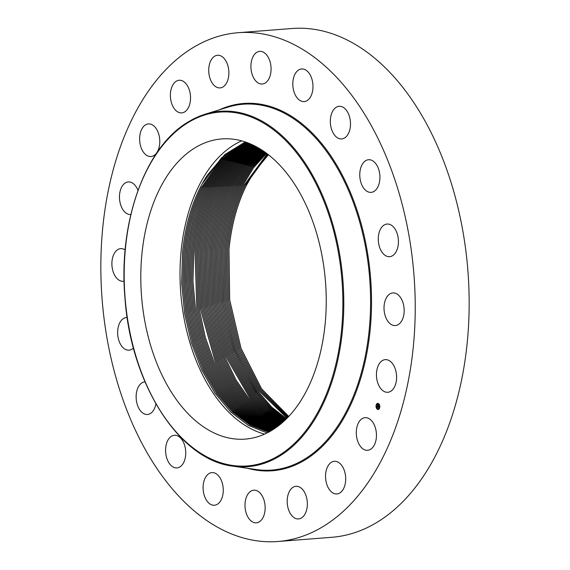 <?xml version="1.0" encoding="UTF-8"?>
<svg xmlns="http://www.w3.org/2000/svg" width="570" height="570" viewBox="0 0 570 570"><rect width="100%" height="100%" fill="white"/><g stroke="black" fill="none" stroke-linecap="round" stroke-linejoin="round"><path stroke-width="0.85" d="M241.694 140.84A150.551 92.276 -94.5 0 0 181.046 251.862A150.551 92.276 -94.5 0 0 264.573 434.126M245.278 141.923L224.794 154.591L207.266 175.289A147.894 90.644 -94.5 0 0 202.143 183.939L200.22 187.63C190.85 206.383 184.965 227.979 182.542 252.417L181.623 282.813L184.609 313.358L191.385 342.748L201.652 369.731L214.976 393.143L230.793 411.982L248.42 425.441L267.095 432.936M288.741 416.406L261.566 388.818L240.996 348.32L229.682 299.884L228.99 249.339C231.406 225.164 237.22 203.818 246.447 185.293L248.356 181.645A146.098 89.54 85.5 0 1 253.415 173.095L268.463 154.712M141.83 254.918A150.551 92.276 -94.5 0 0 245.228 439.107A150.551 92.276 -94.5 0 0 325.214 323.112A150.551 92.276 -94.5 0 0 221.816 138.923A150.551 92.276 -94.5 0 0 141.83 254.918M325.591 478.073A16.366 10.032 85.5 0 1 334.341 461.301A16.366 10.032 85.5 0 1 345.641 477.168A16.366 10.032 85.5 0 1 336.891 493.941A16.366 10.032 85.5 0 1 325.591 478.073M158.902 134.748A16.366 10.032 85.5 0 1 150.972 156.543A16.366 10.032 85.5 0 1 140.498 145.706A16.366 10.032 85.5 0 1 148.428 123.911A16.366 10.032 85.5 0 1 158.902 134.748M379.043 385.926A16.366 10.032 85.5 0 1 377.069 369.103A16.366 10.032 85.5 0 1 385.249 359.642A16.366 10.032 85.5 0 1 394.005 365.997A16.366 10.032 85.5 0 1 395.979 382.826A16.366 10.032 85.5 0 1 387.792 392.281A16.366 10.032 85.5 0 1 379.043 385.926M130.822 214.562A16.366 10.032 85.5 0 1 122.066 208.214A16.366 10.032 85.5 0 1 120.092 191.385A16.366 10.032 85.5 0 1 128.271 181.93A16.366 10.032 85.5 0 1 137.028 188.278A16.366 10.032 85.5 0 1 137.976 190.38M389.075 322.727A16.366 10.032 85.5 0 1 384.209 304.786A16.366 10.032 85.5 0 1 392.823 292.93A16.366 10.032 85.5 0 1 399.121 295.766A16.366 10.032 85.5 0 1 403.98 313.707A16.366 10.032 85.5 0 1 395.373 325.563A16.366 10.032 85.5 0 1 389.075 322.727M124.103 281.153A16.366 10.032 85.5 0 1 123.248 281.281A16.366 10.032 85.5 0 1 116.95 278.438A16.366 10.032 85.5 0 1 112.083 260.504A16.366 10.032 85.5 0 1 120.698 248.641A16.366 10.032 85.5 0 1 125.158 249.917M386.275 256.03A16.366 10.032 85.5 0 1 378.28 238.417A16.366 10.032 85.5 0 1 387.08 224.046A16.366 10.032 85.5 0 1 390.429 224.687A16.366 10.032 85.5 0 1 398.43 242.307A16.366 10.032 85.5 0 1 389.624 256.678A16.366 10.032 85.5 0 1 386.275 256.03M133.444 347.985A16.366 10.032 85.5 0 1 128.991 350.165A16.366 10.032 85.5 0 1 125.642 349.517A16.366 10.032 85.5 0 1 117.641 331.904A16.366 10.032 85.5 0 1 126.447 317.526A16.366 10.032 85.5 0 1 127.181 317.511M370.92 192.382A16.366 10.032 85.5 0 1 359.834 176.672A16.366 10.032 85.5 0 1 368.576 159.735A16.366 10.032 85.5 0 1 368.776 159.721A16.366 10.032 85.5 0 1 379.862 175.439A16.366 10.032 85.5 0 1 371.127 192.368A16.366 10.032 85.5 0 1 370.92 192.382M155.902 403.909A16.366 10.032 85.5 0 1 147.495 414.476A16.366 10.032 85.5 0 1 147.288 414.483A16.366 10.032 85.5 0 1 136.202 398.772A16.366 10.032 85.5 0 1 144.944 381.836A16.366 10.032 85.5 0 1 145.001 381.836M344.522 138.004A16.366 10.032 85.5 0 1 341.679 138.93A16.366 10.032 85.5 0 1 330.7 125.778A16.366 10.032 85.5 0 1 336.286 107.224A16.366 10.032 85.5 0 1 339.129 106.298A16.366 10.032 85.5 0 1 350.115 119.451A16.366 10.032 85.5 0 1 344.522 138.004M171.549 436.2A16.366 10.032 85.5 0 1 174.392 435.273A16.366 10.032 85.5 0 1 185.371 448.433A16.366 10.032 85.5 0 1 179.785 466.987A16.366 10.032 85.5 0 1 176.935 467.913A16.366 10.032 85.5 0 1 165.956 454.753A16.366 10.032 85.5 0 1 171.549 436.2M309.66 98.225A16.366 10.032 85.5 0 1 304.166 101.595A16.366 10.032 85.5 0 1 293.735 90.908A16.366 10.032 85.5 0 1 296.136 72.333A16.366 10.032 85.5 0 1 301.623 68.956A16.366 10.032 85.5 0 1 312.061 79.643A16.366 10.032 85.5 0 1 309.66 98.225M206.411 475.986A16.366 10.032 85.5 0 1 211.897 472.608A16.366 10.032 85.5 0 1 222.336 483.296A16.366 10.032 85.5 0 1 219.935 501.878A16.366 10.032 85.5 0 1 214.448 505.248A16.366 10.032 85.5 0 1 204.01 494.56A16.366 10.032 85.5 0 1 206.411 475.986M269.738 76.929A16.366 10.032 85.5 0 1 262.271 84.018A16.366 10.032 85.5 0 1 252.603 75.66A16.366 10.032 85.5 0 1 252.254 58.461A16.366 10.032 85.5 0 1 259.721 51.378A16.366 10.032 85.5 0 1 269.382 59.736A16.366 10.032 85.5 0 1 269.738 76.929M246.333 497.275A16.366 10.032 85.5 0 1 253.8 490.193A16.366 10.032 85.5 0 1 263.461 498.551A16.366 10.032 85.5 0 1 263.817 515.743A16.366 10.032 85.5 0 1 256.35 522.832A16.366 10.032 85.5 0 1 246.682 514.475A16.366 10.032 85.5 0 1 246.333 497.275M228.67 76.209A16.366 10.032 85.5 0 1 220.077 87.908A16.366 10.032 85.5 0 1 208.941 66.975A16.366 10.032 85.5 0 1 217.533 55.276A16.366 10.032 85.5 0 1 228.67 76.209M287.401 498.002A16.366 10.032 85.5 0 1 295.994 486.296A16.366 10.032 85.5 0 1 307.13 507.229A16.366 10.032 85.5 0 1 298.538 518.935A16.366 10.032 85.5 0 1 287.401 498.002M190.48 96.13A16.366 10.032 85.5 0 1 181.73 112.903A16.366 10.032 85.5 0 1 170.43 97.035A16.366 10.032 85.5 0 1 179.179 80.263A16.366 10.032 85.5 0 1 190.48 96.13M238.189 32.704L292.118 28.5A255.168 156.394 85.5 0 1 463.296 233.586A255.168 156.394 85.5 0 1 376.157 522.84A255.168 156.394 85.5 0 1 331.811 537.296L277.882 541.5A255.168 156.394 85.5 0 1 106.704 336.414A255.168 156.394 85.5 0 1 193.843 47.16A255.168 156.394 85.5 0 1 238.189 32.704A255.168 156.394 85.5 0 1 409.367 237.797A255.168 156.394 85.5 0 1 322.228 527.051A255.168 156.394 85.5 0 1 277.882 541.5M357.169 439.456A16.366 10.032 85.5 0 1 365.099 417.66A16.366 10.032 85.5 0 1 375.573 428.505A16.366 10.032 85.5 0 1 367.643 450.3A16.366 10.032 85.5 0 1 357.169 439.456M183.796 252.389L182.892 282.877L185.92 313.5L192.76 342.912L203.105 369.859L216.507 393.165L232.325 411.768L249.895 424.942L268.577 432.174L249.902 424.935L232.332 411.761L216.522 393.157L203.119 369.852L192.774 342.905L185.934 313.493L182.906 282.877L183.818 252.382C186.219 227.957 192.104 206.354 201.466 187.573C192.097 206.368 186.212 227.971 183.796 252.389M201.452 187.573L221.409 159.051L246.212 142.243L221.424 159.059L201.466 187.573M207.266 175.289L224.972 154.598L245.627 142.044L221.744 157.569L202.143 183.939M269.126 431.882L250.551 424.472L233.123 411.205L217.419 392.559L204.138 369.282L193.893 342.413L187.131 313.122L184.138 282.649L185.051 252.303C187.459 227.886 193.337 206.29 202.699 187.509C193.351 206.347 187.466 227.943 185.072 252.303L184.16 282.642L187.145 313.115L193.907 342.406L204.153 369.267L217.434 392.552L233.13 411.198L250.558 424.465L269.133 431.875M246.796 142.45L222.378 159.279L202.699 187.509L222.386 159.287L246.803 142.457M269.674 431.576L251.213 424.002L233.921 410.642L218.339 391.953L205.171 368.697L195.033 341.922L188.342 312.745L185.392 282.414L186.312 252.218C188.727 227.786 194.605 206.197 203.946 187.452L223.355 159.514L247.394 142.671L223.34 159.507L203.946 187.452C194.598 206.212 188.72 227.801 186.326 252.218L185.407 282.414L188.357 312.738L195.047 341.915L205.186 368.69L218.353 391.946L233.928 410.635L251.22 423.995L269.681 431.568M270.223 431.262L251.876 423.517L234.719 410.072L219.258 391.341L206.212 368.12L196.166 341.423L189.554 312.367L186.639 282.186L187.566 252.132C190.088 227.423 195.966 205.841 205.2 187.388L224.309 159.743L247.979 142.892L224.323 159.743L205.214 187.388C195.866 206.155 189.988 227.736 187.58 252.132L186.661 282.179L189.568 312.367L196.187 341.416L206.226 368.113L219.272 391.334L234.733 410.065L251.883 423.517L270.23 431.262M188.834 252.047L187.908 281.951L190.779 311.99L197.32 340.924L207.266 367.536L220.191 390.728L235.531 409.495L252.553 423.033L270.786 430.941L252.546 423.04L235.524 409.502L220.177 390.735L207.252 367.543L197.306 340.924L190.765 311.997L187.893 281.951L188.82 252.047C191.228 227.658 197.099 206.084 206.447 187.323L225.292 159.978L248.584 143.127L225.278 159.971L206.447 187.323C197.127 206.034 191.249 227.608 188.834 252.047M271.334 430.621L253.208 422.548L236.322 408.932L221.096 390.122L208.292 366.966L198.445 340.433L191.976 311.619L189.147 281.722L190.074 251.961C192.517 227.487 198.396 205.92 207.694 187.259L226.247 160.206L249.176 143.362M271.341 430.614L253.222 422.541L236.336 408.918L221.11 390.115L208.307 366.959L198.46 340.425L191.99 311.619L189.162 281.715L190.095 251.961C192.496 227.58 198.374 206.012 207.715 187.259L226.262 160.213L249.183 143.369M191.328 251.876L190.394 281.487L193.187 311.248L199.585 339.934L209.333 366.382L222.022 389.51L237.127 408.348L253.878 422.049L271.89 430.286L253.892 422.042L237.134 408.341L222.036 389.502L209.347 366.375L199.6 339.927L193.202 311.241L190.416 281.487L191.349 251.876C193.729 227.501 199.6 205.941 208.948 187.195L227.223 160.441L249.774 143.612L227.231 160.448L208.962 187.195C199.635 205.948 193.757 227.508 191.349 251.876M192.589 251.79L191.648 281.259L194.398 310.871L200.726 339.442L210.373 365.805L222.948 388.89L237.925 407.764L254.548 421.551L272.446 429.944L254.562 421.543L237.939 407.757L222.956 388.882L210.387 365.798L200.747 339.435L194.413 310.871L191.662 281.252L192.603 251.79C195.047 227.33 200.918 205.777 210.216 187.131L228.207 160.683L250.387 143.868L228.192 160.676L210.195 187.131C200.868 205.884 194.997 227.437 192.589 251.79M193.857 251.705L192.917 281.024L195.631 310.493L201.887 338.936L211.434 365.213L223.882 388.27L238.737 407.165L255.232 421.038L273.009 429.595L255.225 421.045L238.73 407.172L223.875 388.277L211.42 365.22L201.873 338.943L195.61 310.5L192.895 281.024L193.843 251.712C196.244 227.352 202.115 205.806 211.449 187.067L229.168 160.918L250.985 144.125L229.176 160.918L211.463 187.067C202.129 205.806 196.258 227.352 193.857 251.705M195.097 251.627L196.828 310.123L203.013 338.452L212.46 364.643L224.801 387.657L239.528 406.581L255.902 420.532L273.564 429.239L255.909 420.525L239.542 406.567L224.815 387.65L212.475 364.629L203.027 338.445L196.842 310.123L195.111 251.627C197.519 227.28 203.39 205.742 212.71 187.003L230.152 161.16L251.598 144.395L230.138 161.153L212.695 187.003C203.362 205.734 197.498 227.273 195.097 251.627M274.134 428.868L256.586 420.012L240.348 405.968L225.741 387.023L213.522 364.052L204.174 337.946L198.054 309.745L196.365 251.541L198.039 309.752L204.16 337.953L213.508 364.059L225.727 387.037L240.333 405.975L256.571 420.019L274.12 428.875M213.942 186.946L231.114 161.395L252.196 144.673L231.128 161.403L213.964 186.939C204.68 205.57 198.809 227.102 196.365 251.541C198.759 227.202 204.623 205.67 213.942 186.946M252.809 144.951L232.09 161.638L215.196 186.882C205.87 205.599 200.006 227.124 197.605 251.456L199.251 309.375L205.3 337.454L214.555 363.475L226.661 386.41L241.138 405.37L257.248 419.492L274.683 428.498M252.816 144.958L232.104 161.645L215.211 186.882C205.877 205.585 200.013 227.109 197.626 251.456L199.272 309.375L205.314 337.447L214.569 363.468L226.675 386.403L241.153 405.363L257.262 419.484L274.69 428.498M275.246 428.12L257.932 418.964L241.944 404.764L227.594 385.783L215.603 362.891L200.469 309.004L198.859 251.37C201.253 227.038 207.117 205.521 216.443 186.817L233.08 161.887L253.429 145.25L233.066 161.887L216.443 186.817C207.138 205.57 201.274 227.088 198.88 251.37L200.483 308.997L215.617 362.876L227.608 385.776L241.951 404.757L257.939 418.957L275.253 428.113M275.809 427.728L258.609 418.43L242.749 404.151L228.527 385.156L216.657 362.299L201.68 308.627L200.12 251.285C202.521 226.96 208.378 205.449 217.69 186.753L234.042 162.129L254.035 145.549L234.056 162.137L217.712 186.753C208.399 205.464 202.535 226.974 200.134 251.285L201.695 308.627L216.671 362.292L228.542 385.149L242.763 404.144L258.616 418.423L275.816 427.728M201.374 251.199L202.899 308.256L217.704 361.715L229.461 384.529L243.561 403.539L259.286 417.888L276.372 427.336L259.3 417.881L243.568 403.524L229.475 384.515L217.719 361.708L202.913 308.249L201.388 251.199C203.775 226.896 209.632 205.392 218.944 186.689C209.66 205.407 203.804 226.91 201.388 251.199M254.655 145.856L235.018 162.379L218.944 186.689L235.032 162.386L254.662 145.856M276.935 426.93L259.97 417.347L244.366 402.919L230.394 383.895L218.752 361.123L204.11 307.878L202.628 251.114L204.124 307.878L218.766 361.116L230.408 383.888L244.38 402.905L259.977 417.34L276.942 426.923M202.628 251.114C205.05 226.832 210.9 205.335 220.191 186.625L235.994 162.628L255.274 146.169L236.009 162.635L220.212 186.625C210.893 205.314 205.043 226.817 202.642 251.114M277.497 426.517L260.654 416.791L245.178 402.292L231.335 383.261L219.806 360.532L205.328 307.508L203.882 251.035C206.283 226.739 212.133 205.25 221.445 186.561L236.978 162.885L255.887 146.497L236.992 162.885L221.459 186.561C212.154 205.257 206.304 226.746 203.903 251.028L205.343 307.501L219.82 360.525L231.342 383.247L245.186 402.285L260.661 416.784L277.505 426.51M205.136 250.95L206.54 307.13L220.861 359.941L232.268 382.62L245.991 401.665L261.338 416.235L278.06 426.089L261.345 416.228L245.998 401.651L232.282 382.613L220.875 359.934L206.554 307.123L205.157 250.95C207.558 226.675 213.415 205.186 222.706 186.497C213.394 205.186 207.544 226.668 205.136 250.95M256.514 146.825L237.954 163.141L222.692 186.497L237.968 163.141L256.521 146.832M206.397 250.864L207.758 306.753L221.915 359.349L233.208 381.978L246.803 401.031L262.022 415.665L278.623 425.662L262.029 415.658L246.81 401.024L233.223 381.971L221.93 359.342L207.772 306.753L206.411 250.864C208.798 226.596 214.648 205.122 223.939 186.433L238.937 163.398L257.134 147.167L238.951 163.398L223.96 186.433C214.669 205.122 208.82 226.596 206.411 250.864M257.768 147.523L239.927 163.654L225.207 186.369C215.888 205.15 210.045 226.625 207.665 250.779L208.969 306.382L222.97 358.751L234.149 381.337L247.615 400.389L262.706 415.095L279.186 425.22L262.713 415.088L247.622 400.382L234.163 381.323L222.984 358.744L208.99 306.375L207.665 250.779C210.059 226.525 215.909 205.05 225.193 186.376L239.913 163.654L257.754 147.516M279.756 424.771L263.397 414.511L248.435 399.741L235.104 380.682L224.038 358.145L210.202 305.997L208.919 250.693L210.188 306.005L224.024 358.152L235.089 380.689L248.427 399.748L263.39 414.518L279.749 424.778M258.388 147.879L240.911 163.918L226.454 186.312C217.177 204.986 211.328 226.447 208.919 250.693C211.27 226.582 217.12 205.122 226.44 186.312L240.896 163.911L258.381 147.872M259.015 148.243L241.887 164.181L227.708 186.248C218.431 204.915 212.589 226.368 210.173 250.608L211.42 305.62L225.093 357.547L236.044 380.026L249.254 399.093L264.081 413.927L280.319 424.315M259.008 148.236L241.88 164.174L227.686 186.248C218.41 204.915 212.567 226.368 210.159 250.608L211.406 305.627L225.079 357.554L236.03 380.04L249.24 399.107L264.074 413.934L280.312 424.322M280.875 423.852L264.765 413.35L250.059 398.451L226.133 356.955L212.624 305.249L211.413 250.522C213.821 226.29 219.664 204.844 228.941 186.183L242.856 164.445L259.635 148.613L242.87 164.445L228.955 186.183C219.671 204.837 213.828 226.283 211.434 250.522L212.638 305.242L226.147 356.948L250.066 398.444L264.772 413.336L280.882 423.852M281.438 423.382L265.449 412.751L250.871 397.796L227.188 356.35L213.835 304.872L212.667 250.437C215.068 226.212 220.911 204.772 230.187 186.119L243.839 164.709L260.262 148.991L243.853 164.716L230.209 186.119C220.925 204.765 215.082 226.212 212.688 250.437L213.857 304.865L227.202 356.343L250.886 397.789L265.456 412.744L281.445 423.375M282 422.897L266.14 412.153L251.691 397.14L228.249 355.751L215.054 304.494L213.928 250.358C216.322 226.133 222.158 204.701 231.441 186.055C222.179 204.701 216.336 226.133 213.942 250.351L215.075 304.487L228.264 355.737L251.705 397.126L266.147 412.146L282.007 422.89M260.896 149.383L244.822 164.979L231.441 186.055L244.836 164.987L260.903 149.39M215.182 250.273L216.272 304.109L229.304 355.139L252.51 396.471L266.838 411.547L282.563 422.413L266.846 411.54L252.524 396.464L229.318 355.131L216.287 304.109L215.196 250.273C217.597 226.055 223.433 204.63 232.703 185.991C223.404 204.644 217.569 226.069 215.182 250.273M261.53 149.782L245.805 165.25L232.688 185.991L245.82 165.257L261.537 149.789M283.133 421.9L267.544 410.927L253.344 395.794L230.38 354.526L217.505 303.724L216.45 250.187C218.852 225.977 224.68 204.559 233.957 185.927L246.796 165.528L262.171 150.195L246.789 165.528L233.935 185.927C224.666 204.566 218.837 225.984 216.436 250.187L217.491 303.732L230.365 354.533L253.329 395.801L267.53 410.934L283.126 421.907M217.69 250.102L218.709 303.354L231.427 353.92L254.149 395.124L268.228 410.322L283.689 421.401L268.242 410.315L254.163 395.117L231.441 353.913L218.723 303.347L217.712 250.102C220.084 225.905 225.919 204.488 235.189 185.87C225.919 204.552 220.084 225.969 217.712 250.102M262.798 150.615L247.779 165.806L235.203 185.863L247.772 165.806L262.791 150.608M284.252 420.881L268.933 409.702L254.968 394.447L232.489 353.307L219.927 302.969L218.944 250.016L219.942 302.962L232.503 353.3L254.982 394.44L268.94 409.695L284.259 420.874M263.425 151.036L248.748 166.084L236.436 185.806C227.152 204.495 221.324 225.898 218.944 250.016C221.352 225.82 227.181 204.416 236.45 185.806L248.762 166.091L263.44 151.043M284.815 420.361L269.639 409.075L255.795 393.763L233.55 352.695L221.146 302.584L220.205 249.931C222.592 225.741 228.42 204.345 237.683 185.742L249.731 166.369L264.067 151.47M264.074 151.477L249.745 166.369L237.704 185.742C228.442 204.352 222.614 225.748 220.219 249.931L221.16 302.584L233.565 352.688L255.802 393.756L269.646 409.068L284.822 420.354M285.378 419.819L270.344 408.448L256.614 393.072L234.612 352.075L222.364 302.207L221.459 249.845C223.853 225.677 229.682 204.288 238.937 185.678L250.722 166.654L264.701 151.919L250.729 166.654L238.951 185.678C229.703 204.288 223.875 225.677 221.474 249.845L222.329 301.808L234.377 351.412L256.222 392.516L269.945 408.056L285.385 419.812M285.948 419.271L271.056 407.799L257.448 392.367L235.688 351.448L223.597 301.815L222.728 249.76C225.143 225.52 230.971 204.131 240.205 185.613L251.712 166.946L265.349 152.375L251.705 166.939L240.184 185.613C230.936 204.217 225.114 225.606 222.713 249.76L223.533 301.437L235.431 350.799L257.041 391.839L270.608 407.393L285.94 419.278M286.511 418.715L271.762 407.158L258.274 391.668L236.749 350.828L224.815 301.43L223.982 249.674C226.376 225.52 232.197 204.145 241.452 185.549L252.695 167.231L265.99 152.838L252.688 167.231L241.438 185.549C232.204 204.067 226.383 225.442 223.967 249.681L224.801 301.437L236.735 350.835L258.26 391.676L271.755 407.165L286.503 418.722M266.632 153.316L253.671 167.537L242.699 185.485C233.444 204.089 227.622 225.456 225.243 249.596L226.041 301.046L237.818 350.201L259.101 390.963L287.066 418.152L259.086 390.97L237.797 350.208L226.019 301.053L225.221 249.596C227.615 225.442 233.436 204.074 242.685 185.485L253.671 167.523L266.618 153.309M287.629 417.575L259.92 390.251L238.88 349.574L227.259 300.661L226.497 249.51C228.912 225.278 234.733 203.917 243.953 185.421L267.273 153.793L243.932 185.421C234.633 204.117 228.812 225.478 226.475 249.51L227.238 300.661L238.866 349.581L259.913 390.258L287.622 417.582M288.192 416.991L260.746 389.531L239.941 348.94L228.477 300.269L227.751 249.425C230.173 225.107 235.987 203.754 245.2 185.357L267.914 154.285L245.186 185.357C235.937 203.967 230.116 225.321 227.736 249.425L228.463 300.276L239.927 348.947L260.739 389.545L288.185 416.998M253.415 173.095L246.432 185.3C237.191 203.846 231.377 225.193 228.99 249.339L229.696 299.884L241.01 348.306L261.573 388.811L288.748 416.399M378.822 403.852A3.078 1.888 85.5 0 1 379.791 407.236A3.078 1.888 85.5 0 1 378.159 409.509A3.078 1.888 85.5 0 1 377.026 409.025A3.078 1.888 85.5 0 1 376.058 405.648A3.078 1.888 85.5 0 1 377.682 403.368A3.078 1.888 85.5 0 1 378.822 403.852M378.63 404.401A2.43 1.489 85.5 0 1 379.392 407.066A2.43 1.489 85.5 0 1 378.109 408.861A2.43 1.489 85.5 0 1 377.219 408.476A2.43 1.489 85.5 0 1 376.457 405.811A2.43 1.489 85.5 0 1 377.732 404.023A2.43 1.489 85.5 0 1 378.63 404.401M377.433 405.961L378.031 407.835L377.219 406.809L376.962 407.301L377.433 405.961M377.49 406.346L378.316 407.236L378.088 407.821L378.273 407.279L377.482 406.346M377.867 404.664L377.654 405.519L377.995 405.861L377.953 405.092L377.746 405.484L378.33 405.591L378.373 406.795L377.461 405.84L377.867 404.664M377.953 404.679L378.074 405.063L377.953 404.679M378.152 405.883L378.694 406.154L378.466 406.809L378.651 406.203L378.124 405.897M376.485 404.8L376.414 404.764A3.078 1.888 -94.5 0 1 377.76 403.368M378.124 407.557L377.247 406.859M376.321 405.014A3.078 1.888 -94.5 0 0 376.221 406.88M376.278 407.201A3.078 1.888 -94.5 0 0 377.034 408.868M377.091 408.925A3.078 1.888 -94.5 0 0 377.169 409.018A3.078 1.888 -94.5 0 0 378.238 409.502M378.188 408.854A2.43 1.489 -94.5 0 0 378.259 408.847A2.43 1.489 -94.5 0 0 379.307 407.949M379.385 407.75A2.43 1.489 -94.5 0 0 379.52 406.04M379.463 405.726A2.43 1.489 -94.5 0 0 378.779 404.394A2.43 1.489 -94.5 0 0 377.882 404.009A2.43 1.489 -94.5 0 0 377.81 404.016M189.169 121.389A178.218 109.233 85.5 0 1 205.385 114.128A178.218 109.233 85.5 0 1 337.419 242.656A178.218 109.233 85.5 0 1 278.844 456.563A178.218 109.233 85.5 0 1 232.845 466.153C179.55 460.14 130.943 384.28 125.001 298.552C118.026 222.036 145.364 146.177 189.076 121.431L205.385 114.128L228.078 107.124A183.49 112.461 85.5 0 1 364.016 239.45A183.49 112.461 85.5 0 1 303.71 459.684A183.49 112.461 85.5 0 1 256.35 469.552L232.845 466.153M188.869 122.123A177.484 108.785 85.5 0 1 333.315 229.624A177.484 108.785 85.5 0 1 278.174 455.907A177.484 108.785 85.5 0 1 133.729 348.413A177.484 108.785 85.5 0 1 188.869 122.123M219.514 109.768A184.224 112.91 85.5 0 1 363.268 231.94A184.224 112.91 85.5 0 1 304.38 460.339A184.224 112.91 85.5 0 1 247.487 468.269"/></g></svg>
